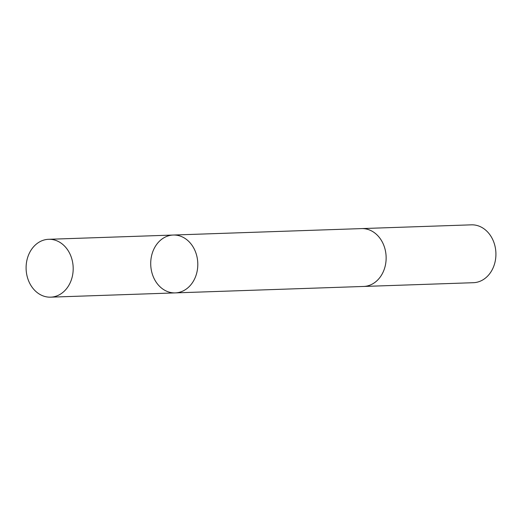 <?xml version="1.0" encoding="UTF-8"?>
<svg xmlns="http://www.w3.org/2000/svg" width="522" height="522" viewBox="0 0 522 522"><rect width="100%" height="100%" fill="white"/><g stroke="black" fill="none" stroke-linecap="round" stroke-linejoin="round"><path stroke-width="0.78" d="M361.146 228.616A28.951 23.536 88 0 1 361.609 228.59A28.945 23.536 88 0 1 383.233 243.963A28.945 23.536 88 0 1 363.586 286.454L175.248 292.894A28.945 23.536 -92 0 0 194.895 250.403A28.945 23.536 -92 0 0 173.265 235.037A28.945 23.536 -92 0 0 150.734 264.771A28.945 23.536 -92 0 0 175.248 292.894A28.945 23.536 -92 0 0 194.895 250.403A28.945 23.536 -92 0 0 173.265 235.037L48.657 239.298A28.951 23.536 88 0 1 70.287 254.664A28.951 23.536 88 0 1 50.634 297.162A28.951 23.536 88 0 1 29.004 281.795A28.951 23.536 88 0 1 48.657 239.298M173.265 235.037L361.609 228.597A28.951 23.536 88 0 1 386.123 256.72A28.951 23.536 88 0 1 363.586 286.461A28.951 23.536 88 0 1 363.123 286.467M361.609 228.59L471.386 224.838A28.951 23.536 88 0 1 495.9 252.968A28.951 23.536 88 0 1 473.363 282.702L363.586 286.461M175.248 292.894L50.634 297.162"/></g></svg>
